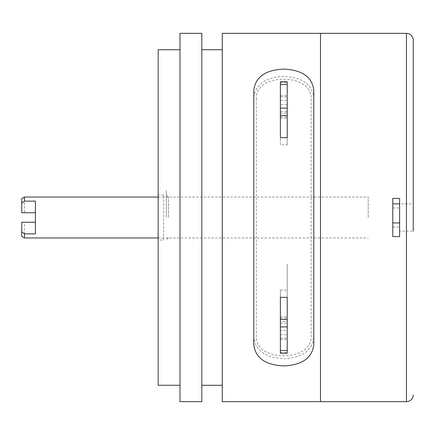 <?xml version="1.0" encoding="UTF-8"?>
<svg xmlns="http://www.w3.org/2000/svg" width="435" height="435" viewBox="0 0 435 435"><rect width="100%" height="100%" fill="white"/><g stroke="black" fill="none" stroke-linecap="round" stroke-linejoin="round"><path stroke-width="0.33" stroke-dasharray="2.17 1.63" d="M256.242 99.126C254.47 72.542 312.863 72.542 311.079 99.126L311.079 335.874C312.852 362.458 254.459 362.458 256.242 335.874L256.242 99.126M222.274 385.285L222.274 49.715L222.274 385.285M201.813 385.285L201.813 49.715L201.813 385.285M179.987 385.263L179.987 49.737L179.987 385.263M163.62 240.006L163.62 194.994L163.62 240.006L158.161 240.006L158.161 194.994L158.161 240.006M163.62 194.994L158.161 194.994M158.161 49.737L158.161 385.263M179.987 33.343L179.987 401.657M201.813 33.343L201.813 401.657M222.274 33.343L222.274 401.657M320.492 33.343L320.492 401.657L320.492 33.343M253.784 90.197L253.784 97.603C255.492 84.281 265.497 77.218 283.794 76.429C302.059 77.196 312.064 84.254 313.804 97.603L313.804 90.197M253.784 97.603L253.784 344.803M287.209 290.118L287.209 330.421L280.385 330.421L280.385 290.118L287.209 290.118L287.209 264.203L287.209 353.258M280.385 104.579L280.385 144.882L287.209 144.882L287.209 104.579L280.385 104.579M313.804 344.803L313.804 337.397C312.102 350.719 302.097 357.782 283.794 358.57C265.529 357.804 255.53 350.746 253.784 337.397M313.804 97.603L313.804 337.397M280.385 290.118L280.385 353.258M287.209 321.579L287.209 339.398L287.209 321.579L280.385 321.579L280.385 316.887L280.385 339.398L280.385 321.579M280.385 323.194L287.209 323.194M287.209 81.742L287.209 144.882M280.385 81.742L280.385 111.806L287.209 111.806M287.209 96.885L287.209 118.113L287.209 95.602L287.209 96.885L280.385 96.885L280.385 118.113L280.385 96.885M280.385 111.806L280.385 144.882M413.25 231.143L413.25 203.857L413.25 231.143L413.25 203.857L399.607 203.857L399.607 231.143L413.25 231.143M399.607 231.143L399.607 203.857M320.492 396.861L320.492 38.139L320.492 396.861M399.607 198.403L399.607 236.596L392.789 236.596L392.789 198.403L399.607 198.403L399.607 236.596C399.607 223.171 399.607 223.171 399.607 236.596L392.789 236.596C392.789 223.171 392.789 223.171 392.789 236.596L392.789 198.403C392.789 211.829 392.789 211.829 392.789 198.403L399.607 198.403C399.607 211.829 399.607 211.829 399.607 198.403M392.789 227.048L399.607 227.048L399.607 207.952L399.607 227.048L392.789 227.048L392.789 207.952L392.789 227.048M392.789 207.952L399.607 207.952L392.789 207.952M392.789 224.319L392.789 210.681L392.789 224.319M392.789 227.733L392.789 207.267L392.789 227.733M399.607 224.319L399.607 210.681L399.607 224.319M399.607 227.733L399.607 207.267L399.607 227.733M368.233 217.5L368.233 197.039L368.233 217.5M35.393 201.133L35.393 233.867M35.393 212.726L24.48 212.726L24.48 197.039M21.75 198.616L21.75 212.726L24.48 212.726M24.48 237.961L24.48 222.274L21.75 222.274L21.75 236.384M35.393 222.274L24.48 222.274M168.394 217.5L168.394 197.039L168.394 217.5M166.344 217.5L166.344 190.628L166.344 217.5M280.385 352.524L287.209 352.524M280.385 318.17L287.209 318.17M280.385 334.705L287.209 334.705M280.385 338.115L287.209 338.115M280.385 82.476L287.209 82.476M280.385 100.295L287.209 100.295M280.385 116.83L287.209 116.83M280.385 113.421L287.209 113.421M406.431 33.343L406.431 401.657M280.385 316.887L287.209 316.887M280.385 339.398L287.209 339.398M280.385 118.113L287.209 118.113M280.385 95.602L287.209 95.602M158.161 197.039L368.233 197.039M158.161 237.961L368.233 237.961M168.394 197.039L166.344 194.994M168.394 237.961L166.344 240.006"/><path stroke-width="0.65" d="M406.431 33.343L320.492 33.343L320.492 401.657L320.492 33.343L222.274 33.343L222.274 401.657L406.431 401.657L406.431 33.343A6.819 6.819 0 0 1 413.25 40.167L413.25 231.143M222.274 49.715L201.813 49.715M222.274 385.285L201.813 385.285M201.813 401.657L201.813 33.343L179.987 33.343L179.987 401.657L201.813 401.657M179.987 49.737L158.161 49.737L158.161 385.263L179.987 385.263M313.804 90.197C312.096 76.951 302.091 69.921 283.794 69.116C265.535 69.899 255.53 76.924 253.784 90.197L253.784 344.803C255.497 358.048 265.497 365.079 283.794 365.884C302.053 365.101 312.058 358.076 313.804 344.803L313.804 90.197M280.385 297.339L287.209 297.339L287.209 353.258L280.385 353.258L280.385 297.339M287.209 137.661L280.385 137.661L280.385 81.742L287.209 81.742L287.209 137.661M413.25 203.857L413.25 40.167M413.25 394.833A6.819 6.819 0 0 1 406.431 401.657M399.607 203.857L399.607 198.403L392.789 198.403L392.789 203.857L399.607 203.857L399.607 236.596L392.789 236.596L392.789 203.857M24.48 233.867L24.48 237.961L21.75 236.384L21.75 231.85L24.48 233.867L35.393 233.867L35.393 201.133L24.48 201.133L21.75 203.15L21.75 212.726L35.393 212.726M21.75 203.15L21.75 198.616L24.48 197.039L24.48 201.133M35.393 222.274L21.75 222.274L21.75 231.85M280.385 350.528L287.209 350.528M280.385 326.902L287.209 326.902M280.385 319.448L287.209 319.448M280.385 108.097L287.209 108.097M280.385 115.552L287.209 115.552M280.385 84.472L287.209 84.472M392.789 222.954L399.607 222.954M24.48 197.039L158.161 197.039M24.48 237.961L158.161 237.961"/></g></svg>
